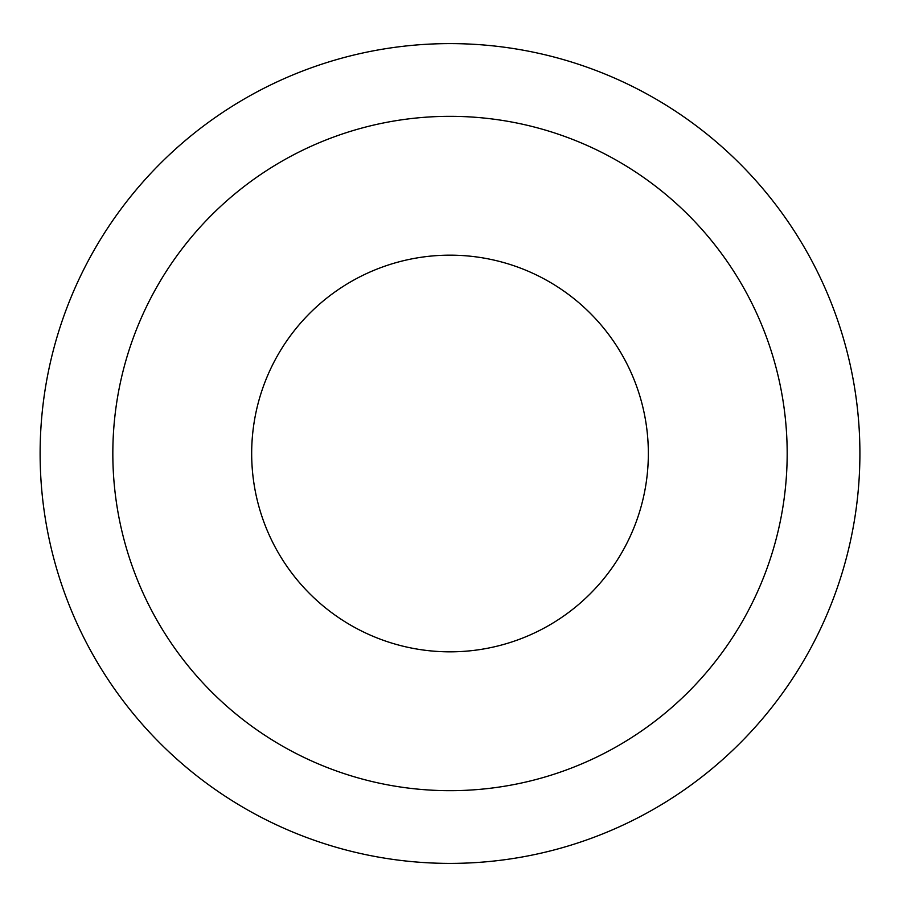 <?xml version="1.0" encoding="UTF-8"?>
<svg xmlns="http://www.w3.org/2000/svg" width="907" height="907" viewBox="0 0 907 907"><rect width="100%" height="100%" fill="white"/><g stroke="black" fill="none" stroke-linecap="round" stroke-linejoin="round"><path stroke-width="1.36" d="M648.346 453.5A198.338 198.338 0 0 1 350.839 625.263A198.338 198.338 0 0 1 350.839 281.737A198.338 198.338 0 0 1 648.346 453.5M112.831 453.5A337.177 337.177 0 0 1 618.597 161.503A337.177 337.177 0 0 1 618.597 745.497A337.177 337.177 0 0 1 112.831 453.5M859.904 453.5A409.896 409.896 0 0 1 245.06 808.477A409.896 409.896 0 0 1 245.06 98.523A409.896 409.896 0 0 1 859.904 453.5"/></g></svg>
